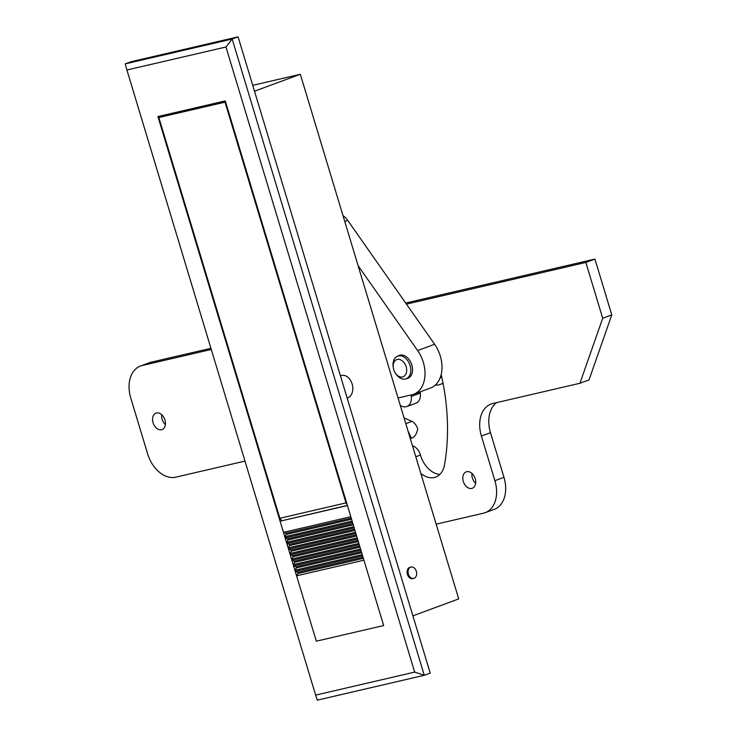 <?xml version="1.0" encoding="UTF-8"?>
<svg xmlns="http://www.w3.org/2000/svg" width="737" height="737" viewBox="0 0 737 737"><rect width="100%" height="100%" fill="white"/><g stroke="black" fill="none" stroke-linecap="round" stroke-linejoin="round"><path stroke-width="1.11" d="M352.12 383.94A11.681 8.383 76.9 0 0 341.572 375.474A11.681 8.383 76.9 0 0 340.448 375.852A11.681 8.383 76.9 0 1 341.572 375.474A11.681 8.383 76.9 0 1 352.12 383.94A11.681 8.383 76.9 0 1 347.182 398.146A11.681 8.383 76.9 0 0 352.12 383.94M407.404 573.349A5.841 4.192 76.9 0 0 407.1 572.502M411.053 567.048L410.058 567.278A5.841 4.192 76.9 0 0 407.432 574.427A5.841 4.192 76.9 0 0 412.702 578.656L413.697 578.425A5.841 4.192 76.9 0 0 416.322 571.286A5.841 4.192 76.9 0 0 411.053 567.048A5.841 4.192 76.9 0 0 408.427 574.197A5.841 4.192 76.9 0 0 413.697 578.425M316.32 641.19L157.921 116.557L225.273 100.914L383.664 625.547L316.32 641.19L383.664 625.547L363.931 560.184L296.587 575.827L316.32 641.19M315.639 695.111L414.682 672.098L225.955 47.002L126.911 70.006L315.639 695.111L317.315 700.15L424.272 675.295L430.196 673.111L238.097 36.85L232.173 39.033L424.272 675.295L414.682 672.098M254.505 91.195L300.318 74.28L458.718 598.914L412.904 615.837M252.736 85.335L300.318 74.28M225.955 47.002L232.173 39.033L125.216 63.889L131.14 61.705L238.097 36.85M125.216 63.889L126.911 70.006M346.998 504.09L346.003 502.901L225.015 102.167L158.851 117.533L279.839 518.268L346.003 502.901M225.586 101.955L225.015 102.167M281.829 520.635L279.839 518.268M225.301 101.015L166.755 114.622L158.851 117.533M404.042 417.842L411.909 421.407L405.801 423.646M411.909 421.407C413.171 421.048 419.021 427.911 417.354 430.426C416.11 434.987 414.093 437.575 411.301 438.183L408.022 431.007M284.786 536.757L285.145 537.946L352.498 522.293L352.139 521.114L284.786 536.757L286.278 534.417L285.919 533.238L283.459 532.363L350.812 516.711L347.44 505.545L280.088 521.197L283.459 532.363M353.824 526.697L354.175 527.876L286.831 543.519L286.472 542.34L353.824 526.697M355.51 532.28L355.86 533.459L288.517 549.102L288.158 547.923L355.51 532.28M357.196 537.853L357.546 539.033L290.203 554.685L289.844 553.505L357.196 537.853M358.882 543.436L359.232 544.615L291.889 560.267L291.53 559.088L358.882 543.436M360.559 549.019L360.918 550.198L293.575 565.85L293.215 564.671L360.559 549.019M362.245 554.602L362.604 555.781L295.261 571.433L294.901 570.245L362.245 554.602M347.394 505.407L280.088 521.197M286.472 542.34L287.964 540L287.605 538.821L285.145 537.946M296.587 575.827L298.07 573.487L297.72 572.308L295.261 571.433M294.901 570.245L296.385 567.905L296.034 566.725L293.575 565.85M293.215 564.671L294.708 562.331L294.349 561.152L291.889 560.267M291.53 559.088L293.022 556.748L292.663 555.569L290.203 554.685M289.844 553.505L291.336 551.165L290.977 549.986L288.517 549.102M288.158 547.923L289.65 545.583L289.291 544.403L286.831 543.519M285.919 533.238L351.217 518.074M286.278 534.417L351.577 519.253M297.72 572.308L363.019 557.135M298.07 573.487L363.369 558.314M296.034 566.725L361.333 551.562M296.385 567.905L361.683 552.741M294.349 561.152L359.647 545.979M294.708 562.331L359.997 547.158M292.663 555.569L357.961 540.396M293.022 556.748L358.311 541.575M290.977 549.986L356.275 534.813M291.336 551.165L356.634 535.992M289.291 544.403L354.589 529.23M289.65 545.583L354.948 530.41M287.605 538.821L352.903 523.648M287.964 540L353.263 524.827M441.187 374.488A187.226 129.823 69.7 0 1 444.531 464.798A23.658 16.407 69.7 0 1 435.668 477.079A23.658 16.407 69.7 0 1 420.818 473.394M439.842 474.416A23.658 16.407 69.7 0 1 420.514 455.263A23.658 16.407 69.7 0 1 420.44 455.033A11.681 8.098 -110.3 0 0 412.48 445.774M463.315 481.436A8.761 6.08 69.7 0 1 466.226 471.837A8.761 6.08 69.7 0 1 475.199 478.672A8.761 6.08 69.7 0 1 472.297 488.281A8.761 6.08 69.7 0 1 463.315 481.436M475.632 483.352A8.761 6.08 69.7 0 1 472.399 478.083A8.761 6.08 69.7 0 1 471.966 473.412M153.066 422.725A8.761 6.08 69.7 0 1 155.968 413.125A8.761 6.08 69.7 0 1 164.95 419.961A8.761 6.08 69.7 0 1 162.039 429.56A8.761 6.08 69.7 0 1 153.066 422.725M165.383 424.632A8.761 6.08 69.7 0 1 162.14 419.371A8.761 6.08 69.7 0 1 161.707 414.691M151.232 362.171L142.149 365.524A29.204 20.249 -110.3 0 0 140.463 366.04L149.537 362.678A29.204 20.249 69.7 0 1 151.232 362.171L210.929 348.306M405.7 303.054L594.934 259.083L611.784 314.892L589.02 379.914L579.936 383.268L492.786 403.517A29.204 20.249 69.7 0 0 491.091 404.023A29.204 20.249 69.7 0 0 481.399 436.028L494.886 480.671L503.961 477.318A29.204 20.249 69.7 0 1 494.278 509.322L485.195 512.676A29.204 20.249 -110.3 0 0 494.886 480.671M496.563 402.642A29.204 20.249 -110.3 0 0 490.483 432.674L503.961 477.318M400.283 405.378L400.983 405.783A11.681 8.098 -110.3 0 0 406.815 406.548L415.898 403.194A11.681 8.098 -110.3 0 0 420.348 393.07A139.91 97.008 -110.3 0 0 420.182 391.835M142.149 365.524L211.289 349.467M406.446 304.123L585.851 262.436L602.709 318.246L579.936 383.268M140.463 366.04A29.204 20.249 -110.3 0 0 130.771 398.035L147.621 453.854A29.204 20.249 -110.3 0 0 175.857 477.152L244.988 461.095M485.195 512.676A29.204 20.249 -110.3 0 1 483.5 513.182L436.157 524.182M406.815 406.548A11.681 8.098 -110.3 0 0 411.264 396.423A139.91 97.008 -110.3 0 0 411.071 394.968M594.934 259.083L585.851 262.436M611.784 314.892L602.709 318.246M441.739 376.966A23.363 16.205 69.7 0 1 440.035 378.127M443.001 383.102A29.204 20.249 69.7 0 1 440.459 384.346A29.204 20.249 69.7 0 1 438.764 384.852A29.204 20.249 69.7 0 1 435.18 385.221M393.346 367.956L393.217 367.155A12.078 8.374 69.7 0 1 397.731 356.118A12.078 8.374 69.7 0 1 398.431 355.907A12.078 8.374 69.7 0 1 409.938 365.036A12.078 8.374 69.7 0 1 406.096 378.772A12.078 8.374 69.7 0 1 405.396 378.984A12.078 8.374 69.7 0 1 395.493 373.318L395.069 372.627A9.157 6.347 -110.3 0 0 402.577 376.92A9.157 6.347 -110.3 0 0 406.142 366.731A9.157 6.347 -110.3 0 0 397.298 359.426A9.157 6.347 -110.3 0 0 393.346 367.956A9.157 6.347 -110.3 0 0 395.069 372.627M397.897 356.054A12.271 8.503 69.7 0 1 399.242 355.354A12.271 8.503 69.7 0 1 411.808 364.926A12.271 8.503 69.7 0 1 407.745 378.367A12.271 8.503 69.7 0 1 406.271 378.707M342.972 215.554A17.522 12.151 69.7 0 1 347.698 220.372L434.627 344.29A29.204 20.249 69.7 0 1 430.592 387.984L413.614 394.258A29.204 20.249 69.7 0 1 411.919 394.765L398.054 397.989M358.108 265.688L417.649 350.563A29.204 20.249 69.7 0 1 413.614 394.258M490.483 432.674L481.399 436.028M420.348 393.07L411.264 396.423M420.44 455.033L415.797 456.756M347.698 220.372L344.75 221.459M434.627 344.29L417.649 350.563M411.301 438.183L410.297 438.552M440.459 384.346L443.057 383.387M400.716 355.013L397.731 356.118M409.081 377.666L406.096 378.772"/></g></svg>
